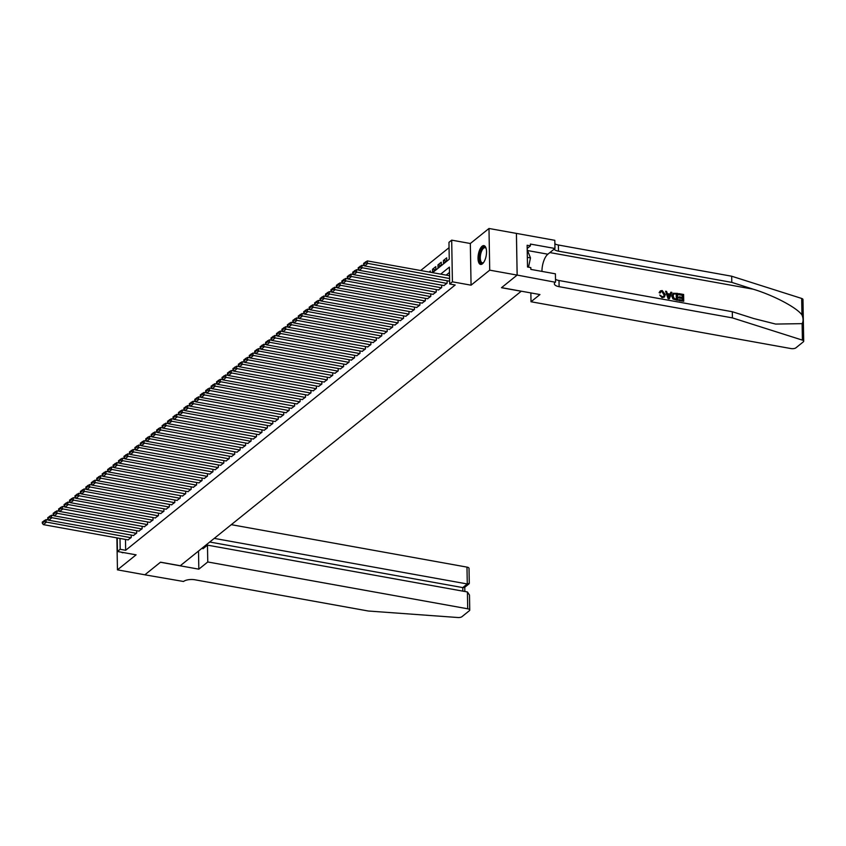 <?xml version="1.0" encoding="UTF-8"?>
<svg xmlns="http://www.w3.org/2000/svg" width="846" height="846" viewBox="0 0 846 846"><rect width="100%" height="100%" fill="white"/><g stroke="black" fill="none" stroke-linecap="round" stroke-linejoin="round"><path stroke-width="1.27" d="M482.114 246.239A9.549 3.966 -79.8 0 0 478.096 256.412A9.549 3.966 -79.8 0 0 480.581 264.428A9.549 3.966 -79.8 0 0 482.421 263.804A9.549 3.966 -79.8 0 0 486.45 253.631A9.549 3.966 -79.8 0 0 483.965 245.626A9.549 3.966 -79.8 0 0 482.114 246.239M121.517 552.216A9.549 3.966 -79.8 0 0 122.469 552.724A9.549 3.966 -79.8 0 0 123.548 552.575M432.57 272.666L449.258 259.236L448.962 242.337L451.69 240.148L452.409 281.824L449.691 284.013L449.395 267.114L440.692 274.125M517.16 275.077L501.562 287.64L539.949 294.556L531.013 301.747L790.957 348.563A3.67 1.438 179 0 0 795.885 347.843L803.319 341.858A3.67 1.438 179 0 0 803.7 341.192A3.67 1.438 179 0 0 802.399 340.124L732.414 317.895L559.111 286.688A8.576 3.363 -1 0 1 554.352 283.77A8.576 3.363 -1 0 1 555.251 282.236L517.16 275.077L516.43 233.401L488.988 228.483L470.334 243.5L451.69 240.148M449.057 247.667L420.663 270.519M516.409 233.422L517.139 275.098L489.718 270.16L488.988 228.483M116.885 537.876L117.446 569.855L136.1 554.839L117.457 551.486L117.224 537.929M517.139 275.098L501.477 287.703L521.221 291.257L180.272 565.741L160.529 562.188L144.867 574.794L117.446 569.855M443.864 285.557L447.132 283.188L447.09 280.766M438.418 289.935L441.686 287.577L441.644 285.155M432.972 294.323L436.24 291.965L436.198 289.544M427.526 298.712L430.794 296.343L430.751 293.922M422.08 303.09L425.348 300.732L425.305 298.31M416.634 307.479L419.902 305.12L419.859 302.688M411.188 311.857L414.455 309.499L414.413 307.077M405.742 316.245L409.009 313.887L408.967 311.465M400.295 320.634L403.563 318.265L403.521 315.844M394.839 325.012L398.117 322.654L398.075 320.232M389.393 329.401L392.671 327.042L392.629 324.621M383.947 333.789L387.225 331.421L387.182 328.999M378.5 338.167L381.779 335.809L381.736 333.387M373.054 342.556L376.333 340.198L376.29 337.776M367.608 346.945L370.886 344.576L370.844 342.154M362.162 351.323L365.44 348.964L365.398 346.543M356.716 355.711L359.994 353.342L359.952 350.921M351.27 360.089L354.548 357.731L354.506 355.309M345.824 364.478L349.102 362.12L349.06 359.698M340.378 368.867L343.656 366.498L343.613 364.076M334.931 373.245L338.21 370.886L338.167 368.465M329.485 377.633L332.764 375.275L332.721 372.853M324.039 382.022L327.317 379.653L327.275 377.231M318.593 386.4L321.871 384.042L321.829 381.62M313.147 390.789L316.415 388.43L316.372 385.998M307.701 395.167L310.968 392.808L310.926 390.387M302.255 399.555L305.522 397.197L305.48 394.775M296.809 403.944L300.076 401.575L300.034 399.153M291.362 408.322L294.63 405.964L294.588 403.542M285.916 412.711L289.184 410.352L289.142 407.931M280.47 417.099L283.738 414.73L283.696 412.309M275.024 421.477L278.292 419.119L278.249 416.697M269.578 425.866L272.846 423.508L272.803 421.086M264.132 430.254L267.399 427.886L267.357 425.464M258.686 434.633L261.953 432.274L261.911 429.853M253.24 439.021L256.507 436.652L256.465 434.231M247.793 443.399L251.061 441.041L251.019 438.619M242.347 447.788L245.615 445.43L245.573 443.008M236.901 452.176L240.169 449.808L240.127 447.386M231.455 456.554L234.723 454.196L234.68 451.775M226.009 460.943L229.277 458.585L229.234 456.163M220.563 465.332L223.83 462.963L223.788 460.541M215.106 469.71L218.384 467.352L218.342 464.93M209.66 474.098L212.938 471.74L212.896 469.319M204.214 478.487L207.492 476.118L207.45 473.697M198.768 482.865L202.046 480.507L202.004 478.085M193.322 487.254L196.6 484.885L196.558 482.463M187.875 491.632L191.154 489.274L191.111 486.852M182.429 496.02L185.708 493.662L185.665 491.24M176.983 500.409L180.261 498.04L180.219 495.619M171.537 504.787L174.815 502.429L174.773 500.007M166.091 509.176L169.369 506.817L169.327 504.396M160.645 513.564L163.923 511.196L163.881 508.774M155.199 517.942L158.477 515.584L158.435 513.162M149.753 522.331L153.031 519.973L152.989 517.541M144.306 526.709L147.585 524.351L147.542 521.929M138.86 531.098L142.139 528.739L142.096 526.318M133.414 535.486L136.682 533.117L136.64 530.696M430.371 272.264L430.35 271.006L429.07 272.031M435.426 269.768L432.528 269.25L435.796 266.617L435.849 269.43L432.581 272.063L432.528 269.25M440.872 265.39L437.974 264.861L441.242 262.228L441.295 265.052L438.027 267.674L437.974 264.861M446.318 261.002L443.42 260.483L446.688 257.85L446.741 260.663L443.473 263.296L443.42 260.483M449.194 255.83L449.247 258.643M125.472 539.42L125.663 550.281L455.18 284.996L449.691 284.013M449.49 272.444L446.17 275.109M127.968 539.864L131.236 537.506L131.193 535.084M470.334 243.5L471.063 285.176L489.718 270.16M471.063 285.176L452.409 281.824M125.663 550.281L120.185 549.287L117.457 551.486M119.995 538.437L120.185 549.287M128.243 539.917L43.347 524.626L46.075 522.437L46.022 519.624L42.3 522.067L42.321 523.198L44.225 521.665L44.203 520.533M48.698 520.1L46.022 519.624M130.971 537.728L44.225 521.665M42.321 523.198L43.347 524.626M122.49 552.385A9.496 3.934 -79.8 0 0 123.04 552.724M483.626 262.471A8.27 3.426 100.2 0 1 483.383 262.704A8.27 3.426 100.2 0 1 479.65 260.092A8.27 3.426 100.2 0 1 481.194 250.078A8.27 3.426 100.2 0 1 485.985 248.216A8.27 3.426 100.2 0 1 486.143 248.513A7.656 3.173 -79.8 0 0 485.054 247.741A7.656 3.173 -79.8 0 0 481.882 250.553A7.656 3.173 -79.8 0 0 480.295 258.294A7.656 3.173 -79.8 0 0 482.336 262.81A7.656 3.173 -79.8 0 0 483.637 262.45M484.494 245.816A9.496 3.934 -79.8 0 0 480.909 249.316A9.496 3.934 -79.8 0 0 481.141 264.428M527.217 249.718L530.484 257.914L528.507 267.188M527.344 257.353L530.484 257.914M207.767 561.977L467.711 608.792L467.415 591.957L207.471 545.141L207.767 561.977L198.831 569.168L160.444 562.252L144.846 574.815L183.529 581.488A8.576 3.363 179 0 1 195.024 579.806L368.317 611.013L457.845 617.517A3.67 1.438 179 0 0 461.937 616.692L469.371 610.706A3.67 1.438 179 0 0 469.752 610.051A3.67 1.438 179 0 0 467.711 608.792M198.514 551.053L198.831 569.168M202.934 547.499L202.955 548.779L207.471 545.141M214.25 538.384L467.278 583.962L466.981 567.116A3.67 1.438 -1 0 1 469.022 568.375L469.287 583.359L467.278 583.962L462.762 587.6L209.734 542.032M231.296 524.668L466.981 567.116M469.075 583.803L464.56 587.441L462.762 587.6L462.815 591.132M469.752 610.051L469.488 595.066L467.415 591.957M678.809 293.615L683.621 294.482L683.737 301.239L679.105 300.404L679.084 299.621L682.796 300.288L682.764 298.215L679.306 297.591L679.296 296.809L682.754 297.432L682.711 295.095L678.566 293.816A15.958 6.62 -79.8 0 0 678.503 294.651L682.384 295.36A15.958 6.62 -79.8 0 0 682.31 297.358M679.296 296.809L678.852 297.158A15.958 6.62 -79.8 0 0 678.873 297.94L682.331 298.564A15.958 6.62 -79.8 0 0 682.447 300.224M679.084 299.621L678.767 299.886A15.958 6.62 -79.8 0 0 678.852 300.605L683.737 301.239M673.109 293.266L671.777 296.185L672.982 299.019L677.424 300.341L673.289 298.775L672.21 295.836L673.109 293.266L677.551 293.382L677.667 300.15M659.531 292.304L660.324 290.908L659.119 292.631L660.039 293.023L659.119 292.631M661.963 291.584L663.93 294.789L664.364 294.44L661.963 291.584M662.323 297.464L659.743 295.043L662.08 297.655L664.396 297.031L662.08 297.655M732.414 317.895L732.308 311.73L753.765 318.54L775.655 324.071L802.114 323.648C803.446 321.406 803.404 318.498 801.966 314.934C796.763 307.563 773.762 295.423 753.257 289.205L731.79 282.384L558.497 251.177A8.576 3.363 -1 0 1 554.088 249.189M665.591 291.236L668.086 298.659L669.133 298.85L668.329 298.458L665.591 291.236L666.585 291.415L667.367 293.625L670.169 294.133L670.889 292.187L671.872 292.367L669.376 298.649M670.889 292.187L669.768 294.461M731.79 282.384L731.684 276.219L558.392 245.012A8.576 3.363 -1 0 1 554.881 243.796M555.505 279.307A8.576 3.363 -1 0 0 559.005 280.512L732.308 311.73M801.966 314.934L801.67 298.448L731.684 276.219M555.547 281.993L555.41 273.829L530.833 269.398L530.812 267.6L527.513 267.008L527.132 245.266L530.431 245.858L530.4 244.06L554.965 248.481L554.817 240.317L516.43 233.401M531.013 301.747L530.854 292.917M541.948 271.397A13.779 5.711 100.2 0 1 547.859 254.202L554.965 248.481M801.67 298.448A3.67 1.438 -1 0 1 802.97 299.516L803.7 341.192M527.195 248.46L530.431 245.858M662.281 291.331L661.043 291.584L660.462 292.684M659.743 295.043L662.355 296.692L663.698 296.428L664.364 294.44M660.324 290.908L662.175 290.538L665.294 294.598L664.396 297.031M669.26 296.608L669.905 294.863L667.663 294.461L668.837 297.781L669.905 294.863M667.822 294.905L669.472 295.212M676.631 293.996L673.733 293.953L673.141 296.015L674.304 298.627L676.726 299.198L676.314 294.26A15.958 6.62 -79.8 0 0 676.366 299.135M675.277 293.752L676.314 294.26M133.689 535.529L48.793 520.248L51.521 518.048L51.469 515.235L47.746 517.689L47.767 518.81L49.671 517.276L49.65 516.155M54.144 515.711L51.469 515.235M136.418 533.34L49.671 517.276M47.767 518.81L48.793 520.248M139.135 531.151L54.25 515.859L56.968 513.67L56.915 510.847L53.192 513.3L53.213 514.431L55.117 512.898L55.096 511.767M59.59 511.333L56.915 510.847M141.864 528.962L55.117 512.898M53.213 514.431L54.25 515.859M144.581 526.762L59.696 511.47L62.414 509.281L62.361 506.468L58.638 508.922L58.66 510.043L60.563 508.509L60.542 507.378M65.036 506.944L62.361 506.468M147.31 524.573L60.563 508.509M58.66 510.043L59.696 511.47M150.028 522.384L65.142 507.092L67.86 504.893L67.807 502.08L64.085 504.533L64.106 505.654L66.009 504.121L65.988 503M70.482 502.566L67.807 502.08M152.756 520.184L66.009 504.121M64.106 505.654L65.142 507.092M155.474 517.995L70.588 502.704L73.306 500.515L73.253 497.691L69.531 500.145L69.552 501.276L71.455 499.743L71.434 498.611M75.928 498.178L73.253 497.691M158.202 515.806L71.455 499.743M69.552 501.276L70.588 502.704M160.92 513.607L76.034 498.315L78.752 496.126L78.71 493.313L74.977 495.767L74.998 496.888L76.901 495.354L76.88 494.233M81.375 493.789L78.71 493.313M163.648 511.418L76.901 495.354M74.998 496.888L76.034 498.315M166.366 509.229L81.48 493.937L84.198 491.748L84.156 488.925L80.423 491.378L80.444 492.509L82.348 490.966L82.326 489.845M86.821 489.411L84.156 488.925M169.094 507.029L82.348 490.966M80.444 492.509L81.48 493.937M171.812 504.84L86.927 489.548L89.644 487.359L89.602 484.547L85.869 486.989L85.89 488.121L87.794 486.587L87.783 485.456M92.267 485.022L89.602 484.547M174.54 502.651L87.794 486.587M85.89 488.121L86.927 489.548M177.258 500.451L92.373 485.17L95.09 482.971L95.048 480.158L91.315 482.611L91.336 483.732L93.24 482.199L93.229 481.078M97.713 480.634L95.048 480.158M179.987 498.262L93.24 482.199M91.336 483.732L92.373 485.17M182.715 496.073L97.819 480.782L100.537 478.593L100.494 475.769L96.761 478.223L96.782 479.354L98.686 477.821L98.675 476.689M103.159 476.256L100.494 475.769M185.433 493.874L98.686 477.821M96.782 479.354L97.819 480.782M188.161 491.685L103.265 476.393L105.983 474.204L105.94 471.391L102.207 473.845L102.229 474.966L104.132 473.432L104.121 472.301M108.605 471.867L105.94 471.391M190.879 489.496L104.132 473.432M102.229 474.966L103.265 476.393M193.607 487.307L108.711 472.015L111.429 469.816L111.386 467.003L107.654 469.456L107.675 470.577L109.578 469.044L109.568 467.923M114.051 467.489L111.386 467.003M196.325 485.107L109.578 469.044M107.675 470.577L108.711 472.015M199.053 482.918L114.157 467.627L116.875 465.437L116.833 462.614L113.1 465.067L113.121 466.199L115.035 464.666L115.014 463.534M119.498 463.1L116.833 462.614M201.771 480.729L115.035 464.666M113.121 466.199L114.157 467.627M204.499 478.529L119.603 463.238L122.321 461.049L122.279 458.236L118.546 460.689L118.567 461.81L120.481 460.277L120.46 459.145M124.944 458.712L122.279 458.236M207.217 476.34L120.481 460.277M118.567 461.81L119.603 463.238M209.945 474.151L125.049 458.86L127.767 456.66L127.725 453.847L123.992 456.301L124.013 457.422L125.927 455.888L125.906 454.767M130.39 454.334L127.725 453.847M212.663 471.952L125.927 455.888M124.013 457.422L125.049 458.86M215.392 469.763L130.496 454.471L133.213 452.282L133.171 449.469L129.438 451.912L129.459 453.044L131.373 451.51L131.352 450.379M135.836 449.945L133.171 449.469M218.109 467.574L131.373 451.51M129.459 453.044L130.496 454.471M220.838 465.374L135.942 450.083L138.659 447.894L138.617 445.081L134.895 447.534L134.905 448.655L136.819 447.122L136.798 446.001M141.282 445.556L138.617 445.081M223.556 463.185L136.819 447.122M134.905 448.655L135.942 450.083M226.284 460.996L141.388 445.705L144.116 443.516L144.063 440.692L140.341 443.145L140.351 444.277L142.265 442.733L142.244 441.612M146.728 441.178L144.063 440.692M229.002 458.796L142.265 442.733M140.351 444.277L141.388 445.705M231.73 456.607L146.834 441.316L149.562 439.127L149.509 436.314L145.787 438.757L145.798 439.888L147.712 438.355L147.69 437.223M152.174 436.79L149.509 436.314M234.448 454.418L147.712 438.355M145.798 439.888L146.834 441.316M237.176 452.219L152.28 436.938L155.008 434.738L154.955 431.925L151.233 434.379L151.244 435.5L153.158 433.966L153.137 432.845M157.62 432.401L154.955 431.925M239.894 450.03L153.158 433.966M151.244 435.5L152.28 436.938M242.622 447.841L157.726 432.549L160.454 430.36L160.402 427.537L156.679 429.99L156.69 431.122L158.604 429.588L158.583 428.457M163.066 428.023L160.402 427.537M245.34 445.641L158.604 429.588M156.69 431.122L157.726 432.549M248.068 443.452L163.172 428.161L165.901 425.972L165.848 423.159L162.125 425.612L162.146 426.733L164.05 425.2L164.029 424.068M168.513 423.635L165.848 423.159M250.786 441.263L164.05 425.2M162.146 426.733L163.172 428.161M253.514 439.074L168.618 423.783L171.347 421.583L171.294 418.77L167.571 421.223L167.593 422.344L169.496 420.811L169.475 419.69M173.959 419.256L171.294 418.77M256.232 436.874L169.496 420.811M167.593 422.344L168.618 423.783M258.961 434.685L174.065 419.394L176.793 417.205L176.74 414.381L173.018 416.835L173.039 417.966L174.942 416.433L174.921 415.301M179.405 414.868L176.74 414.381M261.678 432.496L174.942 416.433M173.039 417.966L174.065 419.394M264.407 430.297L179.511 415.005L182.239 412.816L182.186 410.003L178.464 412.457L178.485 413.578L180.388 412.044L180.367 410.923M184.862 410.479L182.186 410.003M267.125 428.108L180.388 412.044M178.485 413.578L179.511 415.005M269.853 425.919L184.957 410.627L187.685 408.428L187.632 405.615L183.91 408.068L183.931 409.2L185.834 407.656L185.813 406.535M190.308 406.101L187.632 405.615M272.581 423.719L185.834 407.656M183.931 409.2L184.957 410.627M275.299 421.53L190.403 406.239L193.131 404.05L193.078 401.237L189.356 403.679L189.377 404.811L191.281 403.278L191.259 402.146M195.754 401.713L193.078 401.237M278.027 419.341L191.281 403.278M189.377 404.811L190.403 406.239M280.745 417.141L195.849 401.861L198.577 399.661L198.524 396.848L194.802 399.301L194.823 400.422L196.727 398.889L196.706 397.768M201.2 397.324L198.524 396.848M283.473 414.952L196.727 398.889M194.823 400.422L195.849 401.861M286.191 412.763L201.295 397.472L204.023 395.283L203.971 392.459L200.248 394.913L200.269 396.044L202.173 394.511L202.152 393.379M206.646 392.946L203.971 392.459M288.92 410.564L202.173 394.511M200.269 396.044L201.295 397.472M291.637 408.375L206.741 393.083L209.47 390.894L209.417 388.081L205.694 390.524L205.715 391.656L207.619 390.122L207.598 388.991M212.092 388.557L209.417 388.081M294.366 406.186L207.619 390.122M205.715 391.656L206.741 393.083M297.083 403.986L212.187 388.705L214.916 386.506L214.863 383.693L211.14 386.146L211.162 387.267L213.065 385.734L213.044 384.613M217.538 384.169L214.863 383.693M299.812 401.797L213.065 385.734M211.162 387.267L212.187 388.705M302.53 399.608L217.634 384.317L220.362 382.128L220.309 379.304L216.587 381.758L216.608 382.889L218.511 381.356L218.49 380.224M222.984 379.791L220.309 379.304M305.258 397.419L218.511 381.356M216.608 382.889L217.634 384.317M307.976 395.219L223.08 379.928L225.808 377.739L225.755 374.926L222.033 377.379L222.054 378.5L223.957 376.967L223.936 375.836M228.431 375.402L225.755 374.926M310.704 393.03L223.957 376.967M222.054 378.5L223.08 379.928M313.422 390.841L228.526 375.55L231.254 373.35L231.201 370.537L227.479 372.991L227.5 374.112L229.403 372.578L229.382 371.457M233.877 371.024L231.201 370.537M316.15 388.642L229.403 372.578M227.5 374.112L228.526 375.55M318.868 386.453L233.982 371.161L236.7 368.972L236.647 366.159L232.925 368.602L232.946 369.734L234.85 368.2L234.828 367.069M239.323 366.635L236.647 366.159M321.596 384.264L234.85 368.2M232.946 369.734L233.982 371.161M324.314 382.064L239.429 366.773L242.146 364.584L242.093 361.771L238.371 364.224L238.392 365.345L240.296 363.812L240.275 362.691M244.769 362.247L242.093 361.771M327.042 379.875L240.296 363.812M238.392 365.345L239.429 366.773M329.76 377.686L244.875 362.395L247.592 360.206L247.54 357.382L243.817 359.836L243.838 360.967L245.742 359.423L245.721 358.302M250.215 357.869L247.54 357.382M332.489 375.487L245.742 359.423M243.838 360.967L244.875 362.395M335.206 373.298L250.321 358.006L253.039 355.817L252.986 353.004L249.263 355.447L249.284 356.578L251.188 355.045L251.167 353.914M255.661 353.48L252.986 353.004M337.935 371.108L251.188 355.045M249.284 356.578L250.321 358.006M340.652 368.909L255.767 353.628L258.485 351.428L258.442 348.615L254.709 351.069L254.731 352.19L256.634 350.656L256.613 349.535M261.107 349.091L258.442 348.615M343.381 366.72L256.634 350.656M254.731 352.19L255.767 353.628M346.099 364.531L261.213 349.239L263.931 347.05L263.889 344.227L260.156 346.68L260.177 347.812L262.08 346.278L262.059 345.147M266.553 344.713L263.889 344.227M348.827 362.331L262.08 346.278M260.177 347.812L261.213 349.239M351.545 360.142L266.659 344.851L269.377 342.662L269.335 339.849L265.602 342.302L265.623 343.423L267.526 341.89L267.516 340.758M272 340.325L269.335 339.849M354.273 357.953L267.526 341.89M265.623 343.423L266.659 344.851M356.991 355.764L272.105 340.473L274.823 338.273L274.781 335.46L271.048 337.914L271.069 339.035L272.972 337.501L272.962 336.38M277.446 335.947L274.781 335.46M359.719 353.565L272.972 337.501M271.069 339.035L272.105 340.473M362.448 351.376L277.551 336.084L280.269 333.895L280.227 331.072L276.494 333.525L276.515 334.656L278.419 333.123L278.408 331.992M282.892 331.558L280.227 331.072M365.165 349.187L278.419 333.123M276.515 334.656L277.551 336.084M367.894 346.987L282.998 331.695L285.715 329.506L285.673 326.693L281.94 329.147L281.961 330.268L283.865 328.734L283.854 327.614M288.338 327.169L285.673 326.693M370.611 344.798L283.865 328.734M281.961 330.268L282.998 331.695M373.34 342.609L288.444 327.317L291.161 325.118L291.119 322.305L287.386 324.758L287.407 325.89L289.311 324.346L289.3 323.225M293.784 322.791L291.119 322.305M376.058 340.409L289.311 324.346M287.407 325.89L288.444 327.317M378.786 338.22L293.89 322.929L296.608 320.74L296.565 317.927L292.832 320.37L292.853 321.501L294.768 319.968L294.746 318.836M299.23 318.403L296.565 317.927M381.504 336.031L294.768 319.968M292.853 321.501L293.89 322.929M384.232 333.832L299.336 318.551L302.054 316.351L302.011 313.538L298.278 315.992L298.3 317.113L300.214 315.579L300.193 314.458M304.676 314.014L302.011 313.538M386.95 331.643L300.214 315.579M298.3 317.113L299.336 318.551M389.678 329.454L304.782 314.162L307.5 311.973L307.458 309.15L303.725 311.603L303.746 312.734L305.66 311.191L305.639 310.07M310.122 309.636L307.458 309.15M392.396 327.254L305.66 311.191M303.746 312.734L304.782 314.162M395.124 325.065L310.228 309.773L312.946 307.584L312.904 304.772L309.171 307.214L309.192 308.346L311.106 306.812L311.085 305.681M315.569 305.247L312.904 304.772M397.842 322.876L311.106 306.812M309.192 308.346L310.228 309.773M400.57 320.676L315.674 305.395L318.392 303.196L318.35 300.383L314.627 302.836L314.638 303.957L316.552 302.424L316.531 301.303M321.015 300.859L318.35 300.383M403.288 318.487L316.552 302.424M314.638 303.957L315.674 305.395M406.017 316.298L321.12 301.007L323.849 298.818L323.796 295.994L320.074 298.448L320.084 299.579L321.998 298.046L321.977 296.914M326.461 296.481L323.796 295.994M408.734 314.109L321.998 298.046M320.084 299.579L321.12 301.007M411.463 311.91L326.567 296.618L329.295 294.429L329.242 291.616L325.52 294.07L325.53 295.191L327.444 293.657L327.423 292.526M331.907 292.092L329.242 291.616M414.18 309.721L327.444 293.657M325.53 295.191L326.567 296.618M416.909 307.532L332.013 292.24L334.741 290.041L334.688 287.228L330.966 289.681L330.976 290.802L332.89 289.269L332.869 288.148M337.353 287.714L334.688 287.228M419.627 305.332L332.89 289.269M330.976 290.802L332.013 292.24M422.355 303.143L337.459 287.852L340.187 285.662L340.134 282.839L336.412 285.292L336.433 286.424L338.337 284.891L338.315 283.759M342.799 283.325L340.134 282.839M425.073 300.954L338.337 284.891M336.433 286.424L337.459 287.852M427.801 298.754L342.905 283.463L345.633 281.274L345.58 278.461L341.858 280.914L341.879 282.035L343.783 280.502L343.762 279.381M348.245 278.937L345.58 278.461M430.519 296.565L343.783 280.502M341.879 282.035L342.905 283.463M433.247 294.376L348.351 279.085L351.079 276.885L351.027 274.072L347.304 276.526L347.325 277.657L349.229 276.113L349.208 274.992M353.691 274.559L351.027 274.072M435.965 292.177L349.229 276.113M347.325 277.657L348.351 279.085M438.693 289.988L353.797 274.696L356.526 272.507L356.473 269.694L352.75 272.137L352.771 273.269L354.675 271.735L354.654 270.604M359.138 270.17L356.473 269.694M441.411 287.799L354.675 271.735M352.771 273.269L353.797 274.696M444.139 285.599L359.243 270.318L361.972 268.119L361.919 265.306L358.196 267.759L358.218 268.88L360.121 267.347L360.1 266.226M364.594 265.781L361.919 265.306M446.857 283.41L360.121 267.347M358.218 268.88L359.243 270.318M449.586 281.221L364.689 265.93L367.418 263.741L367.365 260.917L363.643 263.37L363.664 264.502L365.567 262.969L365.546 261.837M449.543 275.722L367.365 260.917M449.596 278.535L365.567 262.969M363.664 264.502L364.689 265.93M753.257 289.205L549.879 252.573M558.497 251.177L558.392 245.012M559.005 280.512L559.111 286.688M802.399 340.124L802.114 323.648M527.671 250.564L547.859 254.202M464.845 591.491L464.771 587.272"/></g></svg>
